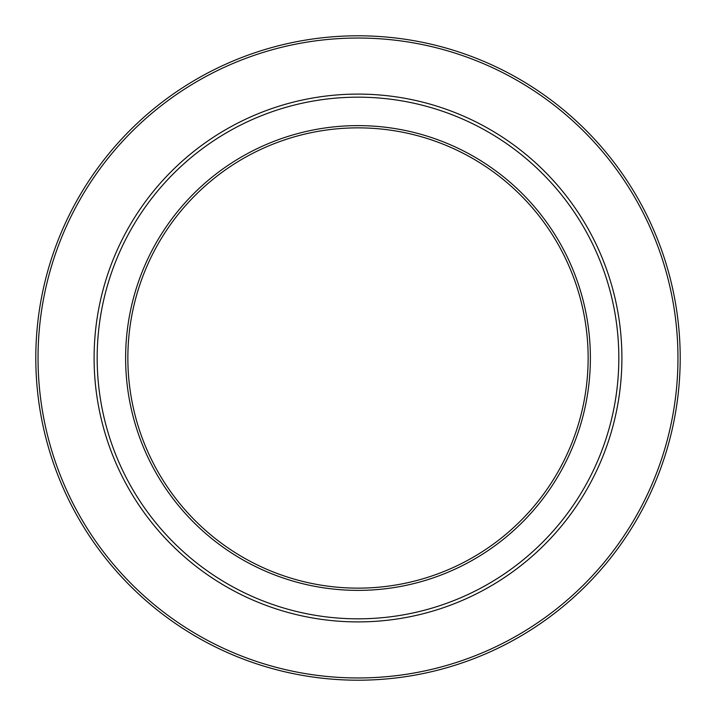 <?xml version="1.0" encoding="UTF-8"?>
<svg xmlns="http://www.w3.org/2000/svg" width="716" height="716" viewBox="0 0 716 716"><rect width="100%" height="100%" fill="white"/><g stroke="black" fill="none" stroke-linecap="round" stroke-linejoin="round"><path stroke-width="1.07" d="M358 97.17A260.83 260.83 0 0 1 618.83 358A260.83 260.83 0 0 1 358 618.83A260.83 260.83 0 0 1 97.17 358A260.83 260.83 0 0 1 358 97.17M358 125.622A232.378 232.378 0 0 1 590.378 358A232.378 232.378 0 0 1 358 590.378A232.378 232.378 0 0 1 125.622 358A232.378 232.378 0 0 1 358 125.622M358 127.86A230.14 230.14 0 0 1 588.14 358A230.14 230.14 0 0 1 358 588.14A230.14 230.14 0 0 1 127.86 358A230.14 230.14 0 0 1 358 127.86M358 38.038A319.963 319.963 0 0 1 677.962 358A319.963 319.963 0 0 1 358 677.962A319.963 319.963 0 0 1 38.038 358A319.963 319.963 0 0 1 358 38.038M358 35.8A322.2 322.2 0 0 1 680.2 358A322.2 322.2 0 0 1 358 680.2A322.2 322.2 0 0 1 35.8 358A322.2 322.2 0 0 1 358 35.8M358 94.1A263.9 263.9 0 0 1 621.9 358A263.9 263.9 0 0 1 358 621.9A263.9 263.9 0 0 1 94.1 358A263.9 263.9 0 0 1 358 94.1"/></g></svg>
